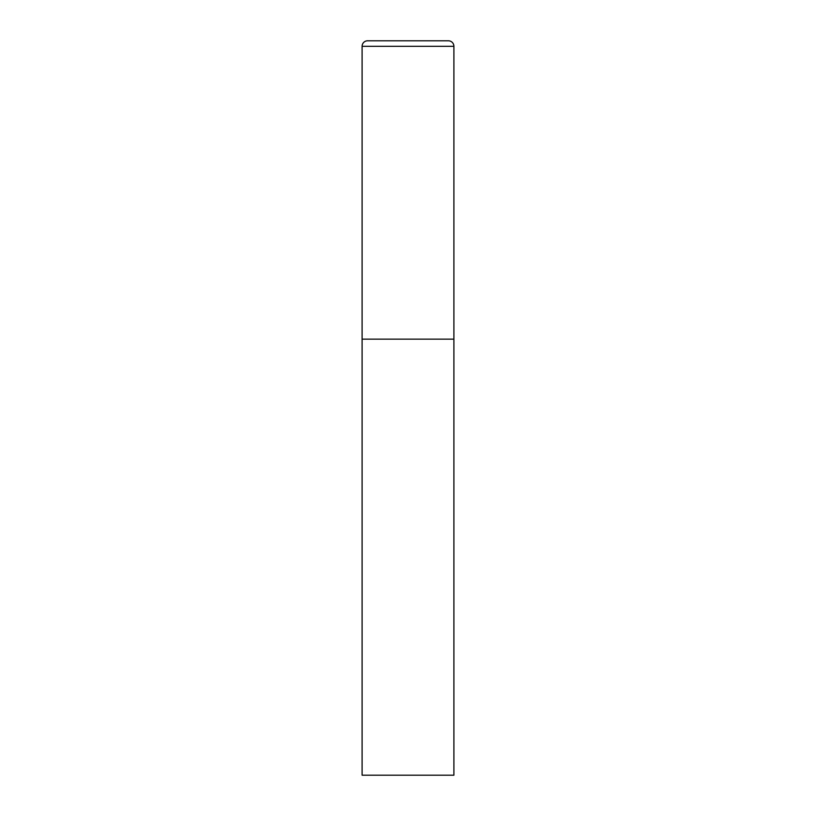 <?xml version="1.0" encoding="UTF-8"?>
<svg xmlns="http://www.w3.org/2000/svg" width="816" height="816" viewBox="0 0 816 816"><rect width="100%" height="100%" fill="white"/><g stroke="black" fill="none" stroke-linecap="round" stroke-linejoin="round"><path stroke-width="1.22" d="M367.608 40.8A5.508 5.508 0 0 0 362.1 46.308L362.1 775.2L453.9 775.2L453.9 339.15L362.1 339.15L453.9 339.15L453.9 46.308A5.508 5.508 0 0 0 448.392 40.8L367.608 40.8L448.392 40.8M362.1 46.308L453.9 46.308"/></g></svg>
